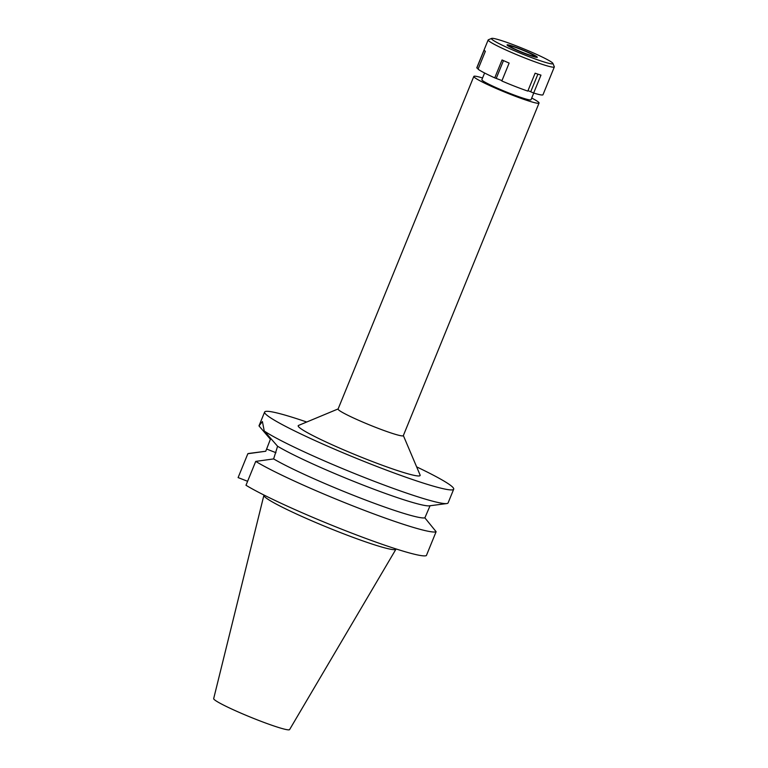 <?xml version="1.0" encoding="UTF-8"?>
<svg xmlns="http://www.w3.org/2000/svg" width="768" height="768" viewBox="0 0 768 768"><rect width="100%" height="100%" fill="white"/><g stroke="black" fill="none" stroke-linecap="round" stroke-linejoin="round"><path stroke-width="1.15" d="M264 495.053L263.904 495.283A71.318 5.722 22.2 0 0 263.885 495.341L213.677 698.621A41.002 3.293 22.2 0 0 257.798 720.067A41.002 3.293 22.2 0 0 289.594 729.6L395.933 549.235A71.318 5.722 22.2 0 0 395.971 549.178L396.058 548.947M263.885 495.341A71.318 5.722 22.2 0 0 340.646 532.656A71.318 5.722 22.2 0 0 395.933 549.235M436.118 531.696A102.096 8.189 -157.8 0 1 357.312 507.638A102.096 8.189 -157.8 0 1 255.725 461.395L245.99 485.261A102.096 8.189 22.2 0 0 347.568 531.504A102.096 8.189 22.2 0 0 426.384 555.562L436.118 531.696L424.867 517.853A86.784 6.96 22.2 0 1 358.339 497.242A86.784 6.96 22.2 0 1 273.629 458.918L277.584 446.246L264.24 431.021L262.416 421.555L258.998 425.914L270.403 439.248L265.757 451.248L248.803 453.456A102.096 8.189 -157.8 0 0 247.843 453.725L238.109 477.59L247.603 481.286M247.843 453.725L265.757 451.248M416.64 466.877A102.096 8.189 -157.8 0 1 453.696 489.197A102.096 8.189 -157.8 0 1 374.486 465.542A102.096 8.189 -157.8 0 1 264.634 412.042L259.046 425.722A102.096 8.189 22.2 0 0 258.998 425.914M430.09 505.68L424.867 517.853M264.24 431.021A102.096 8.189 22.2 0 0 368.899 479.232A102.096 8.189 22.2 0 0 446.755 503.558A102.096 8.189 22.2 0 0 448.109 502.877L453.696 489.197M446.755 503.558L429.446 505.834A86.784 6.96 -157.8 0 1 363.274 485.155A86.784 6.96 -157.8 0 1 277.584 446.246M264.634 412.042A102.096 8.189 -157.8 0 1 306.72 422.016M338.131 408.931L298.55 425.424A65.856 5.28 22.2 0 0 369.043 460.243A65.856 5.28 22.2 0 0 420.096 475.027L403.354 435.552M473.827 76.416L338.083 409.037A35.222 2.822 22.2 0 0 375.984 427.498A35.222 2.822 22.2 0 0 403.315 435.658L539.05 103.037A35.222 2.822 -157.8 0 1 511.728 94.877A35.222 2.822 -157.8 0 1 473.827 76.416A35.222 2.822 -157.8 0 1 482.563 77.981M531.715 98.035A35.222 2.822 -157.8 0 1 539.05 103.037M484.598 72.998L481.862 79.699A26.544 2.131 22.2 0 0 510.422 93.61A26.544 2.131 22.2 0 0 531.014 99.754L533.75 93.053M273.629 458.918L255.725 461.395M524.198 53.04A13.277 1.066 22.2 0 0 534.49 56.112A13.277 1.066 22.2 0 0 520.214 49.152A13.277 1.066 22.2 0 0 509.914 46.08A13.277 1.066 22.2 0 0 524.198 53.04M519.754 48.71A16.339 1.306 -157.8 0 1 537.331 57.206A16.339 1.306 -157.8 0 1 524.659 53.482A16.339 1.306 -157.8 0 1 507.12 44.87A16.339 1.306 -157.8 0 1 519.754 48.71A16.339 1.306 22.2 0 0 507.12 44.87A16.339 1.306 22.2 0 0 524.659 53.482A16.339 1.306 22.2 0 0 537.331 57.206A16.339 1.306 22.2 0 0 519.754 48.71M528.01 90.624L533.664 93.024A35.731 2.87 22.2 0 0 542.986 94.752L554.323 66.95A35.731 2.87 -157.8 0 1 526.608 58.675A35.731 2.87 -157.8 0 1 488.16 39.946A35.731 2.87 -157.8 0 1 488.352 39.782L491.664 38.4A33.178 2.659 -157.8 0 1 517.219 46.243A33.178 2.659 -157.8 0 1 552.902 63.398A33.178 2.659 -157.8 0 1 527.184 55.949A33.178 2.659 -157.8 0 1 491.664 38.4M488.16 39.946L476.813 67.747A35.731 2.87 22.2 0 0 476.832 68.006L478.31 68.582M476.832 68.006L484.138 50.102A35.731 2.87 22.2 0 0 485.366 51.293L478.061 69.197A35.731 2.87 22.2 0 0 494.746 77.866L501.984 80.602M494.746 77.866L502.051 59.962A35.731 2.87 22.2 0 0 509.136 63.072L501.83 80.976A35.731 2.87 22.2 0 0 515.261 86.477A35.731 2.87 22.2 0 0 527.808 91.104L535.123 73.2A35.731 2.87 22.2 0 0 540.97 75.13L533.664 93.024M552.902 63.398L554.304 66.691A35.731 2.87 -157.8 0 1 554.323 66.95M537.907 74.141L530.803 91.546M503.482 60.605L496.339 78.115M275.981 452.707L266.65 449.069"/></g></svg>
